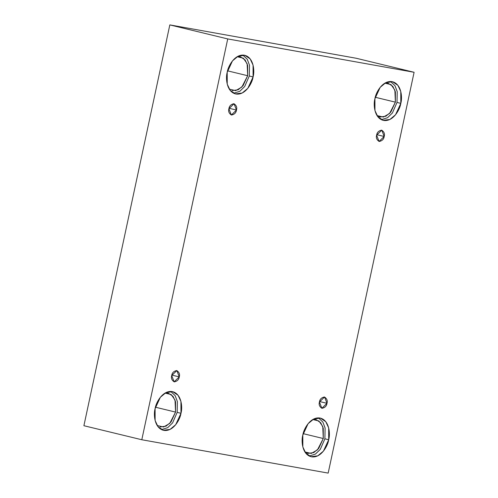 <?xml version="1.0" encoding="UTF-8"?>
<svg xmlns="http://www.w3.org/2000/svg" width="498" height="498" viewBox="0 0 498 498"><rect width="100%" height="100%" fill="white"/><g stroke="black" fill="none" stroke-linecap="round" stroke-linejoin="round"><path stroke-width="0.75" d="M326.981 403.324L324.572 397.024L319.436 401.973C319.797 399.259 321.459 397.597 324.422 396.987C326.918 398.574 327.771 400.685 326.981 403.324C326.626 406.038 324.964 407.7 321.994 408.31C319.498 406.723 318.645 404.613 319.436 401.973L321.845 408.279L326.981 403.324L319.542 401.525L326.981 403.324M384.188 136.489L381.779 130.19L376.637 135.139C376.998 132.424 378.661 130.762 381.624 130.159C384.12 131.74 384.973 133.856 384.188 136.489C383.827 139.203 382.165 140.866 379.202 141.476C376.706 139.888 375.853 137.778 376.637 135.139L379.046 141.444L384.188 136.489L376.749 134.69L384.188 136.489M236.469 110.058L234.054 103.752L228.918 108.707C229.279 105.993 230.941 104.331 233.904 103.721C236.401 105.308 237.253 107.419 236.469 110.058C236.108 112.772 234.446 114.434 231.477 115.038C228.987 113.457 228.128 111.34 228.918 108.707L231.327 115.007L236.469 110.058L229.03 108.253L236.469 110.058M179.261 376.893L176.852 370.587L171.717 375.542C172.071 372.828 173.734 371.166 176.703 370.556C179.199 372.143 180.052 374.253 179.261 376.893C178.9 379.607 177.238 381.269 174.275 381.873C171.779 380.291 170.926 378.175 171.717 375.542L174.126 381.841L179.261 376.893L171.822 375.087L179.261 376.893M395.387 102.152L395.368 91.794L392.835 86.378L388.16 83.241L384.873 83.16L391.03 84.604L394.864 90.119L395.387 102.152L389.573 113.488L383.385 117.074L377.017 115.58L379.974 117.011L385.85 116.233L390.781 112.131L395.387 102.152L375.28 97.278L395.387 102.152M400.809 103.36L400.784 91.526L397.89 85.339L392.542 81.747L385.832 82.643L380.192 87.324L374.926 98.729C375.623 92.964 382.396 80.19 392.026 81.641C401.55 83.62 402.546 97.776 400.809 103.36C400.112 109.13 393.339 121.904 383.709 120.454C374.185 118.474 373.189 104.312 374.926 98.729L374.95 110.568L377.845 116.756L383.192 120.342L389.903 119.452L395.543 114.77L400.809 103.36L397.006 102.445L400.809 103.36M390.594 81.504L394.989 85.7L397.211 91.626L397.006 102.445L392.393 112.996L387.5 117.746L381.344 119.669L387.5 117.746L392.393 112.996L397.006 102.445M323.277 438.526L323.258 428.168L320.724 422.752L316.049 419.615L312.763 419.528L318.913 420.972L322.754 426.493L323.277 438.526L317.463 449.862L311.275 453.441L304.907 451.954L307.864 453.385L313.74 452.607L318.67 448.505L323.277 438.526L303.164 433.652L323.277 438.526M328.692 439.734L328.674 427.9L325.779 421.706L320.432 418.121L313.721 419.011L308.081 423.698L302.815 435.103C303.512 429.332 310.279 416.565 319.915 418.015C329.433 419.995 330.429 434.15 328.692 439.734C327.995 445.505 321.229 458.272 311.592 456.828C302.074 454.848 301.078 440.686 302.815 435.103L302.84 446.936L305.735 453.13L311.082 456.716L317.792 455.826L323.432 451.138L328.692 439.734L324.895 438.813L328.692 439.734M318.477 417.878L322.872 422.074L325.101 427.994L324.895 438.813L320.282 449.37L315.39 454.114L309.233 456.044L315.39 454.114L320.282 449.37L324.895 438.813M160.144 426.948L166.015 426.17L170.951 422.067L175.557 412.089L155.444 407.215L175.557 412.089L175.539 401.73L173.005 396.315L168.324 393.177L165.037 393.096L171.194 394.541L175.028 400.056L175.557 412.089L169.743 423.425L163.556 427.01L157.181 425.516M180.973 413.296L180.948 401.463L178.06 395.275L172.713 391.683L165.996 392.58L160.356 397.261L155.096 408.671C155.793 402.901 162.56 390.127 172.196 391.577C181.714 393.557 182.71 407.719 180.973 413.296C180.276 419.067 173.509 431.841 163.873 430.39C154.355 428.411 153.359 414.249 155.096 408.671L155.115 420.505L158.009 426.693L163.356 430.278L170.073 429.388L175.707 424.707L180.973 413.296L177.176 412.381L180.973 413.296M170.758 391.44L175.153 395.636L177.375 401.562L177.176 412.381L177.375 401.562L175.153 395.636L170.758 391.44M232.255 90.574L238.131 89.796L243.061 85.7L247.668 75.715L227.555 70.841L247.668 75.715L247.649 65.363L245.116 59.941L240.441 56.803L237.154 56.722L243.304 58.166L247.145 63.688L247.668 75.715L241.854 87.057L235.666 90.636L229.298 89.148M253.084 76.929L253.065 65.095L250.17 58.901L244.823 55.315L238.106 56.206L232.473 60.887L227.206 72.297C227.903 66.527 234.67 53.759 244.306 55.203C253.824 57.183 254.82 71.345 253.084 76.929C252.386 82.699 245.62 95.467 235.984 94.016C226.466 92.037 225.47 77.881 227.206 72.297L227.231 84.131L230.126 90.325L235.467 93.91L242.184 93.02L247.823 88.333L253.084 76.929L249.286 76.007L253.084 76.929M242.868 55.066L247.263 59.268L249.486 65.188L249.286 76.007L244.674 86.565L239.781 91.308L233.624 93.232L239.781 91.308L244.674 86.565L249.286 76.007M169.824 24.9L83.901 425.715L141.799 439.746L227.729 38.931L169.824 24.9L227.729 38.931L414.099 72.285L328.176 473.1L141.799 439.746L83.901 425.715L169.824 24.9L356.201 58.254L414.099 72.285L356.201 58.254L169.824 24.9M227.729 38.931L141.799 439.746L328.176 473.1L414.099 72.285L227.729 38.931M161.508 429.606L167.664 427.682L172.563 422.933L177.176 412.381L172.563 422.933L167.664 427.682L161.508 429.606"/></g></svg>
